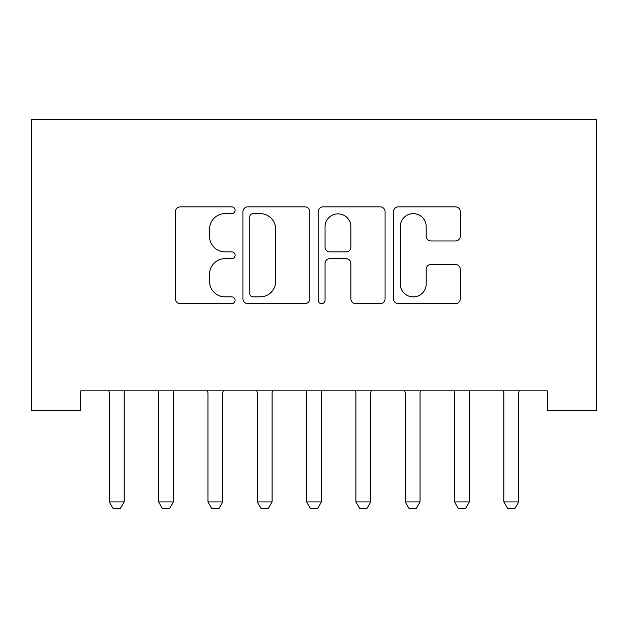 <?xml version="1.0" encoding="UTF-8"?>
<svg xmlns="http://www.w3.org/2000/svg" width="628" height="628" viewBox="0 0 628 628"><rect width="100%" height="100%" fill="white"/><g stroke="black" fill="none" stroke-linecap="round" stroke-linejoin="round"><path stroke-width="0.94" d="M235.092 210.239A3.391 3.391 0 0 0 231.701 206.847L180.267 206.847A4.843 4.843 0 0 0 175.424 211.691L175.424 298.826A4.843 4.843 0 0 0 180.267 303.669L231.701 303.669A3.391 3.391 0 0 0 235.092 300.286A3.391 3.391 0 0 0 231.701 296.895L225.044 296.895A15.488 15.488 0 0 1 209.556 281.399L209.556 274.138A15.488 15.488 0 0 1 225.044 258.65L231.701 258.65A3.391 3.391 0 0 0 235.092 255.258A3.391 3.391 0 0 0 231.701 251.875L225.044 251.875A15.488 15.488 0 0 1 209.556 236.379L209.556 229.118A15.488 15.488 0 0 1 225.044 213.63L231.701 213.63A3.391 3.391 0 0 0 235.092 210.239M455.481 240.979A4.843 4.843 0 0 0 460.316 236.136L460.316 211.691A4.843 4.843 0 0 0 455.481 206.847L398.356 206.847A4.843 4.843 0 0 0 393.513 211.691L393.513 298.826A4.843 4.843 0 0 0 398.356 303.669L455.481 303.669A4.843 4.843 0 0 0 460.316 298.826L460.316 269.302A4.843 4.843 0 0 0 455.481 264.459L431.036 264.459A4.843 4.843 0 0 0 426.192 269.302L426.192 283.942A12.953 12.953 0 0 1 413.24 296.895A12.953 12.953 0 0 1 400.295 283.942L400.295 226.575A12.953 12.953 0 0 1 413.24 213.63A12.953 12.953 0 0 1 426.192 226.575L426.192 236.136A4.843 4.843 0 0 0 431.036 240.979L455.481 240.979M547.278 390.891L80.722 390.891L80.722 410.618L31.4 410.618L31.4 119.634L596.6 119.634L596.6 410.618L547.278 410.618L547.278 390.891M309.761 211.691A4.843 4.843 0 0 0 304.925 206.847L247.801 206.847A4.843 4.843 0 0 0 242.958 211.691L242.958 298.826A4.843 4.843 0 0 0 247.801 303.669L304.925 303.669A4.843 4.843 0 0 0 309.761 298.826L309.761 211.691M323.075 206.847L380.199 206.847A4.843 4.843 0 0 1 385.043 211.691L385.043 298.826A4.843 4.843 0 0 1 380.199 303.669L355.754 303.669A4.843 4.843 0 0 1 350.911 298.826L350.911 263.493A4.843 4.843 0 0 0 346.075 258.65L329.857 258.65A4.843 4.843 0 0 0 325.014 263.493L325.014 300.286A3.391 3.391 0 0 1 321.622 303.669A3.391 3.391 0 0 1 318.239 300.286L318.239 211.691A4.843 4.843 0 0 1 323.075 206.847M253.123 213.63A3.391 3.391 0 0 0 249.732 217.013L249.732 293.504A3.391 3.391 0 0 0 253.123 296.895L260.141 296.895A15.488 15.488 0 0 0 275.637 281.399L275.637 229.118A15.488 15.488 0 0 0 260.141 213.63L253.123 213.63M350.911 226.818A12.953 12.953 0 0 0 337.966 213.873A12.953 12.953 0 0 0 325.014 226.818L325.014 247.032A4.843 4.843 0 0 0 329.857 251.875L346.075 251.875A4.843 4.843 0 0 0 350.911 247.032L350.911 226.818M124.124 393.45A4.93 4.93 0 0 1 124.352 391.958A4.93 4.93 0 0 0 124.124 393.45L124.124 501.953L109.327 501.953L109.327 393.45A4.93 4.93 0 0 0 109.091 391.958A4.93 4.93 0 0 1 109.327 393.45M109.091 391.958L108.754 390.891M124.124 501.953L120.419 508.366L113.024 508.366L109.327 501.953M124.689 390.891L124.352 391.958M158.413 391.958A4.93 4.93 0 0 1 158.641 393.45A4.93 4.93 0 0 0 158.413 391.958L158.075 390.891M207.735 391.958A4.93 4.93 0 0 1 207.962 393.45A4.93 4.93 0 0 0 207.735 391.958L207.389 390.891M174.011 390.891L173.673 391.958A4.93 4.93 0 0 0 173.438 393.45L173.438 501.953L169.741 508.366L162.346 508.366L158.641 501.953L158.641 393.45M158.641 501.953L173.438 501.953M223.333 390.891L222.995 391.958A4.93 4.93 0 0 0 222.759 393.45L222.759 501.953L219.062 508.366L211.66 508.366L207.962 501.953L207.962 393.45M207.962 501.953L222.759 501.953M257.048 391.958A4.93 4.93 0 0 1 257.284 393.45A4.93 4.93 0 0 0 257.048 391.958L256.711 390.891M306.37 391.958A4.93 4.93 0 0 1 306.605 393.45A4.93 4.93 0 0 0 306.37 391.958L306.032 390.891M272.654 390.891L272.309 391.958A4.93 4.93 0 0 0 272.081 393.45L272.081 501.953L268.376 508.366L260.981 508.366L257.284 501.953L257.284 393.45M257.284 501.953L272.081 501.953M321.968 390.891L321.63 391.958A4.93 4.93 0 0 0 321.395 393.45L321.395 501.953L317.697 508.366L310.303 508.366L306.605 501.953L306.605 393.45M306.605 501.953L321.395 501.953M355.691 391.958A4.93 4.93 0 0 1 355.919 393.45A4.93 4.93 0 0 0 355.691 391.958L355.346 390.891M371.289 390.891L370.952 391.958A4.93 4.93 0 0 0 370.716 393.45L370.716 501.953L367.019 508.366L359.624 508.366L355.919 501.953L355.919 393.45M355.919 501.953L370.716 501.953M405.005 391.958A4.93 4.93 0 0 1 405.241 393.45A4.93 4.93 0 0 0 405.005 391.958L404.668 390.891M420.611 390.891L420.265 391.958A4.93 4.93 0 0 0 420.038 393.45L420.038 501.953L416.34 508.366L408.938 508.366L405.241 501.953L405.241 393.45M405.241 501.953L420.038 501.953M454.327 391.958A4.93 4.93 0 0 1 454.562 393.45A4.93 4.93 0 0 0 454.327 391.958L453.989 390.891M469.925 390.891L469.587 391.958A4.93 4.93 0 0 0 469.359 393.45L469.359 501.953L465.654 508.366L458.259 508.366L454.562 501.953L454.562 393.45M454.562 501.953L469.359 501.953M503.648 391.958A4.93 4.93 0 0 1 503.876 393.45A4.93 4.93 0 0 0 503.648 391.958L503.311 390.891M519.246 390.891L518.909 391.958A4.93 4.93 0 0 0 518.673 393.45L518.673 501.953L514.976 508.366L507.581 508.366L503.876 501.953L503.876 393.45M503.876 501.953L518.673 501.953"/></g></svg>
